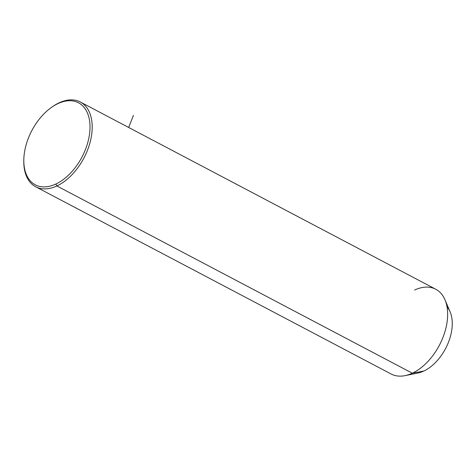 <?xml version="1.0" encoding="UTF-8"?>
<svg xmlns="http://www.w3.org/2000/svg" width="476" height="476" viewBox="0 0 476 476"><rect width="100%" height="100%" fill="white"/><g stroke="black" fill="none" stroke-linecap="round" stroke-linejoin="round"><path stroke-width="0.71" d="M444.983 299.785L450.118 311.869A38.627 23.622 117.8 0 1 423.771 371.066L412.311 373.19A47.898 29.292 -62.2 0 0 444.983 299.785A47.898 29.292 -62.2 0 0 414.572 290.051M80.319 102.001L435.766 289.241A47.898 29.292 117.8 0 1 445.304 330.403A47.898 29.292 117.8 0 1 412.311 373.19L423.771 371.066A38.627 23.622 117.8 0 1 417.892 373.041L405.028 375.635A47.898 29.292 -62.2 0 0 412.311 373.19L56.864 185.949A47.898 29.292 -62.2 0 0 89.863 143.163A47.898 29.292 -62.2 0 0 80.319 102.001A47.898 29.292 -62.2 0 0 59.125 102.81A47.898 29.292 -62.2 0 0 51.682 107.261M423.771 371.066A38.627 23.622 -62.2 0 0 449.041 340.739A38.627 23.622 -62.2 0 0 447.023 306.83M23.812 160.168A47.898 29.292 -62.2 0 0 35.67 186.759A47.898 29.292 -62.2 0 0 56.864 185.949L412.311 373.19A47.898 29.292 117.8 0 1 391.117 373.999L35.67 186.759M51.241 107.576L52.134 106.939A47.898 29.292 117.8 0 1 59.125 102.81A47.898 29.292 117.8 0 1 92.183 128.431A47.898 29.292 117.8 0 1 56.864 185.949L55.823 184.039A46.356 28.346 117.8 0 1 23.83 159.246A46.356 28.346 117.8 0 1 58.007 103.584A46.356 28.346 117.8 0 1 90 128.377A46.356 28.346 117.8 0 1 55.823 184.039L56.864 185.949A47.898 29.292 117.8 0 1 23.8 160.721L23.824 159.627A46.356 28.346 -62.2 0 0 55.823 184.039A46.356 28.346 -62.2 0 0 90 128.377A46.356 28.346 -62.2 0 0 58.007 103.584A46.356 28.346 -62.2 0 0 51.241 107.576A46.356 28.346 -62.2 0 0 23.824 159.627M59.125 102.81L58.007 103.584L59.125 102.81M128.657 127.467L133.429 115.365"/></g></svg>
